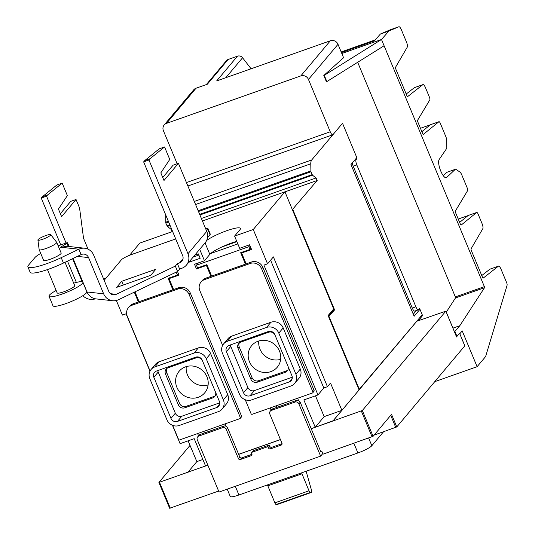 <?xml version="1.0" encoding="UTF-8"?>
<svg xmlns="http://www.w3.org/2000/svg" width="535" height="535" viewBox="0 0 535 535"><rect width="100%" height="100%" fill="white"/><g stroke="black" fill="none" stroke-linecap="round" stroke-linejoin="round"><path stroke-width="0.8" d="M186.26 366.609A16.732 15.682 -140 0 0 208.108 384.966M258.82 340.976A16.732 15.682 -140 0 0 280.668 359.333M185.578 366.836A16.732 15.682 40 0 1 204.885 373.122A16.732 15.682 40 0 1 204.724 392.824A16.732 15.682 40 0 1 198.251 397.284A16.732 15.682 40 0 1 178.951 390.998A16.732 15.682 40 0 1 179.105 371.297A16.732 15.682 40 0 1 185.578 366.836M258.137 341.196A16.732 15.682 40 0 1 277.438 347.483A16.732 15.682 40 0 1 277.284 367.184A16.732 15.682 40 0 1 270.81 371.644A16.732 15.682 40 0 1 251.51 365.358A16.732 15.682 40 0 1 251.664 345.657A16.732 15.682 40 0 1 258.137 341.196M306.127 471.248L311.53 490.361A2.394 0.729 -109.5 0 1 311.49 492.387A2.394 0.729 -109.5 0 1 311.423 492.401A161.603 49.314 -109.5 0 1 310.267 492.434A2.394 0.729 -109.5 0 1 309.009 490.789L301.967 473.783A5.985 1.826 -109.5 0 1 301.606 472.846M277.418 504.418A2.394 0.729 -109.5 0 1 277.357 504.452A2.394 0.729 -109.5 0 1 277.297 504.465A161.603 49.314 -109.5 0 1 276.14 504.492A2.394 0.729 -109.5 0 1 274.883 502.846L267.834 485.847A5.985 1.826 -109.5 0 1 267.473 484.904M166.84 368.461A5.089 4.768 -140 0 0 166.693 372.567L179.506 403.343A5.089 4.768 -140 0 0 186.006 406.359L213.953 396.488A5.089 4.768 -140 0 0 215.237 395.786M56.162 290.472A18.324 3.09 -22.6 0 0 49.501 295.073A18.324 3.09 -22.6 0 0 49.033 296.296L52.978 305.779A18.324 3.09 -22.6 0 0 68.413 302.656A18.324 3.09 -22.6 0 0 86.342 292.926A18.324 3.09 -22.6 0 0 86.81 291.695L82.865 282.219A18.324 3.09 -22.6 0 0 73.71 283.169M239.399 342.828A5.089 4.768 -140 0 0 239.252 346.934L252.065 377.71A5.089 4.768 -140 0 0 258.559 380.726L286.513 370.849A5.089 4.768 -140 0 0 287.797 370.146M215.605 392.336A5.089 4.768 40 0 1 212.743 397.926L184.796 407.797A5.089 4.768 40 0 1 178.302 404.781L165.489 374.005A5.089 4.768 40 0 1 168.13 367.766L196.077 357.888A5.089 4.768 40 0 1 202.263 360.282M49.033 296.296A18.324 3.09 -22.6 0 0 64.468 293.173A18.324 3.09 -22.6 0 0 82.397 283.443A18.324 3.09 -22.6 0 0 82.865 282.219M50.598 235.166A6.955 1.17 157.4 0 1 43.643 238.918A6.955 1.17 157.4 0 1 37.911 239.994A6.955 1.17 157.4 0 1 38.105 239.58A6.955 1.17 157.4 0 1 44.766 235.942A6.955 1.17 157.4 0 1 50.745 234.651A6.955 1.17 157.4 0 1 50.598 235.166M288.164 366.696A5.089 4.768 40 0 1 285.302 372.286L257.355 382.164A5.089 4.768 40 0 1 250.855 379.148L238.048 348.372A5.089 4.768 40 0 1 240.69 342.126L268.637 332.248A5.089 4.768 40 0 1 274.823 334.642M251.082 68.774L242.576 57.773A4.487 4.206 -140 0 0 237.46 56.175L228.157 59.465A4.487 4.206 -140 0 0 226.425 60.662L206.316 84.59M228.157 59.465L207.353 84.222L196.044 88.221A5.985 5.611 -140 0 0 193.724 89.813L164.191 124.956A5.985 5.611 40 0 1 166.512 123.364L300.824 75.903A5.985 5.611 40 0 1 308.468 79.454L330.242 131.77A4.487 1.371 -109.5 0 0 332.75 134.807A4.487 1.371 -109.5 0 0 332.951 134.66L342.527 123.284L356.812 157.604L350.973 164.553L414.123 316.259L419.962 309.31L419.58 308.468L418.577 309.665A4.487 1.371 -109.5 0 1 418.37 309.812A4.487 1.371 -109.5 0 1 415.869 306.776L356.812 164.9A4.487 1.371 -109.5 0 1 356.109 159.624L356.912 158.627L356.791 157.624M323.802 75.475L326.41 81.741L326.852 81.581L324.243 75.315L323.802 75.475L343.577 57.72L338 44.311A5.985 5.611 -140 0 0 330.356 40.76L216.655 80.939L237.46 56.175M157.838 370.548A5.089 4.768 -140 0 0 158.213 372.079L175.333 413.207A5.089 4.768 -140 0 0 181.826 416.223L219.711 402.835M65.023 262.304L74.719 285.61A9.503 1.598 157.4 0 1 74.479 286.245A9.503 1.598 157.4 0 1 65.183 291.287A9.503 1.598 157.4 0 1 57.178 292.912L47.468 269.593M50.745 234.651L56.683 242.308A9.503 1.598 157.4 0 1 56.723 242.368A9.503 1.598 157.4 0 1 56.483 243.004A9.503 1.598 157.4 0 1 47.18 248.053A9.503 1.598 157.4 0 1 39.175 249.671A9.503 1.598 157.4 0 1 39.155 249.604L37.911 239.994M230.398 344.914A5.089 4.768 -140 0 0 230.772 346.439L247.892 387.567A5.089 4.768 -140 0 0 254.386 390.583L292.27 377.195M390.349 29.759A4.487 1.371 70.5 0 0 390.329 29.773A4.487 1.371 70.5 0 0 390.303 29.779L380.512 33.959A4.487 1.371 70.5 0 0 380.345 34.086L374.299 40.954L341.437 52.57M341.169 51.935L375.229 39.898M414.558 87.613A4.487 1.371 70.5 0 0 414.418 87.64A4.487 1.371 70.5 0 0 414.291 87.707L406.205 94.04M420.463 128.293L430.26 124.829M430.508 124.702A2.394 0.729 70.5 0 0 430.428 124.715A2.394 0.729 70.5 0 0 430.361 124.755L421.861 131.657M447.053 172.263A4.487 1.371 70.5 0 0 446.865 172.29A4.487 1.371 70.5 0 0 446.705 172.384L443.247 175.647M458.234 219.049L468.038 215.585M468.285 215.451A2.394 0.729 70.5 0 0 468.205 215.465A2.394 0.729 70.5 0 0 468.132 215.505L459.639 222.406M490.113 269.125A4.487 1.371 70.5 0 0 489.973 269.145A4.487 1.371 70.5 0 0 489.846 269.219L481.761 275.552M413.281 314.226L416.337 310.588L419.935 309.317M352.304 162.968A4.487 1.371 70.5 0 0 353.207 166.171L412.271 308.053A4.487 1.371 70.5 0 0 414.772 311.082L418.37 309.812M324.243 75.315L381.488 39.483L384.097 45.749L326.852 81.581M341.825 53.5L381.488 39.483L388.885 31.063A4.487 1.371 -109.5 0 1 389.059 30.936L398.849 26.757A4.487 1.371 -109.5 0 1 398.876 26.75A4.487 1.371 -109.5 0 1 401.377 29.786L406.473 42.024A4.487 1.371 -109.5 0 1 407.235 47.207L395.532 67.29A1.498 0.455 70.5 0 0 395.786 69.015L406.834 95.551A1.498 0.455 70.5 0 0 407.663 96.561A1.498 0.455 70.5 0 0 407.71 96.541L422.837 84.684A4.487 1.371 -109.5 0 1 422.958 84.617A4.487 1.371 -109.5 0 1 425.465 87.653L429.404 97.123A2.394 0.729 -109.5 0 1 429.812 99.891L417.594 120.281A1.498 0.455 70.5 0 0 417.848 122.013L422.55 133.315A1.498 0.455 70.5 0 0 423.386 134.325A1.498 0.455 70.5 0 0 423.432 134.305L438.901 121.733A2.394 0.729 -109.5 0 1 438.974 121.692A2.394 0.729 -109.5 0 1 440.305 123.311L445.708 136.298A4.487 1.371 -109.5 0 1 446.678 140.297L446.819 147.332A4.487 1.371 -109.5 0 1 446.591 148.556L439.141 159.55A9.877 3.016 70.5 0 0 440.512 170.444A9.877 3.016 70.5 0 0 446.264 177.734A9.877 3.016 70.5 0 0 446.618 177.513L455.252 169.368A4.487 1.371 -109.5 0 1 455.412 169.267A4.487 1.371 -109.5 0 1 456.014 169.414L459.879 172.009A4.487 1.371 -109.5 0 1 461.785 174.905L467.189 187.885A2.394 0.729 -109.5 0 1 467.59 190.654L455.372 211.044A1.498 0.455 70.5 0 0 455.626 212.769L460.327 224.065A1.498 0.455 70.5 0 0 461.163 225.081A1.498 0.455 70.5 0 0 461.203 225.054L476.678 212.489A2.394 0.729 -109.5 0 1 476.752 212.448A2.394 0.729 -109.5 0 1 478.083 214.067L482.028 223.536A4.487 1.371 -109.5 0 1 482.791 228.719L471.088 248.802A1.498 0.455 70.5 0 0 471.342 250.527L482.389 277.063A1.498 0.455 70.5 0 0 483.219 278.073A1.498 0.455 70.5 0 0 483.265 278.053L498.393 266.196A4.487 1.371 -109.5 0 1 498.52 266.129A4.487 1.371 -109.5 0 1 501.021 269.165L506.632 282.64A2.394 0.729 -109.5 0 1 507.093 285.269L485.606 356.577L477.113 366.689L462.213 330.904L459.806 333.766M418.49 320.652A4.487 1.371 -109.5 0 1 418.571 320.525L422.349 315.824L422.209 314.781M177.159 163.757L163.402 130.707A5.985 5.611 40 0 1 164.191 124.956M153.846 377.269A5.089 4.768 40 0 1 156.487 371.029L195.723 357.159A5.089 4.768 40 0 1 202.223 360.175L219.343 401.303A5.089 4.768 40 0 1 216.702 407.55L177.466 421.413A5.089 4.768 40 0 1 170.966 418.397L153.846 377.269L158.213 372.079M39.175 249.671L43.623 260.351A9.503 1.598 -22.6 0 0 51.627 258.733A9.503 1.598 -22.6 0 0 60.93 253.684A9.503 1.598 -22.6 0 0 61.171 253.048L56.723 242.368M27.907 266.885L30.154 272.282A26.549 4.474 -22.6 0 0 63.458 263.046L81.106 254.613L78.866 249.223L61.211 257.656A26.549 4.474 157.4 0 1 27.907 266.885A26.549 4.474 157.4 0 1 28.576 265.106L34.889 257.602A19.006 3.203 157.4 0 1 40.734 253.423M58.154 245.812L65.952 243.057A2.274 0.381 157.4 0 1 67.537 242.79A2.274 0.381 157.4 0 1 66.955 243.345L60.916 247.003A2.394 0.401 -22.6 0 0 60.294 247.585A2.394 0.401 -22.6 0 0 60.442 247.651L60.649 247.678A2.394 0.401 -22.6 0 0 62.073 247.364L62.241 247.384A11.924 11.242 96.3 0 1 68.072 246.381L84.691 248.22A11.924 11.242 -83.7 0 1 93.685 255.148L108.759 291.361A5.999 5.658 -83.7 0 0 113.286 294.845A5.999 5.658 -83.7 0 0 116.222 294.344L175.34 266.089L177.386 263.655L179.633 269.045L177.587 271.479L175.34 266.089M226.405 351.635A5.089 4.768 40 0 1 229.047 345.389L268.282 331.526A5.089 4.768 40 0 1 274.783 334.542L291.896 375.664A5.089 4.768 40 0 1 289.261 381.91L250.026 395.773A5.089 4.768 40 0 1 243.525 392.757L226.405 351.635L230.772 346.439M454.503 331.861L459.812 325.708L484.516 287.69L484.369 286.646L384.097 45.749M452.951 328.136L459.812 325.708M357.681 62.281L455.345 296.898L455.492 297.941L446.284 312.119M434.855 381.622L477.113 366.689M227.208 489.151L230.251 496.453A12.419 2.093 -22.6 0 0 238.931 494.989L357.902 452.951A12.419 2.093 -22.6 0 0 371.838 445.702L383.528 431.785M194.305 201.448L311.704 159.965L342.527 123.284M311.704 159.965A14.967 4.568 70.5 0 0 310.781 163.79L310.929 171.775L312.48 175.206L316.105 177.948L317.161 180.482L292.357 209.626M172.023 231.708L170.986 229.221L167.368 226.479L165.81 223.055L165.669 215.063A14.967 4.568 -109.5 0 1 165.669 214.809M170.986 229.221L171.581 229.013M201.394 218.481L316.105 177.948M284.961 191.858L317.161 180.482M154.789 366.943L194.024 353.08A9.576 8.975 40 0 1 206.249 358.751L223.369 399.879A9.576 8.975 40 0 1 222.105 409.081A9.576 8.975 40 0 1 218.4 411.636L179.165 425.499A9.576 8.975 40 0 1 166.94 419.821L149.82 378.693A9.576 8.975 40 0 1 151.084 369.498A9.576 8.975 40 0 1 154.789 366.943L159.149 361.747L198.385 347.884A9.576 8.975 40 0 1 210.616 353.561L227.736 394.69A9.576 8.975 40 0 1 226.465 403.892L222.105 409.081M60.361 213.692L70.72 201.367L76.037 199.488L61.605 216.668L58.435 209.058L67.37 195.609L62.174 183.13L56.85 185.01L42.345 196.766L47.668 194.887L62.174 183.13M88.061 249.17L83.547 238.329L79.554 207.934L76.037 199.488M332.997 309.752L333.251 310.367L328.376 316.165M328.584 316.673L334.596 309.892L292.792 209.473M333.251 310.367L334.596 309.892M162.754 177.513L173.106 165.188L178.429 163.309L163.991 180.489L160.821 172.879L169.755 159.437L164.559 146.951L159.243 148.83L144.738 160.587L150.054 158.708L164.559 146.951M227.348 341.303L266.584 327.44A9.576 8.975 40 0 1 278.809 333.118L295.929 374.239A9.576 8.975 40 0 1 294.665 383.441A9.576 8.975 40 0 1 290.96 385.996L251.724 399.859A9.576 8.975 40 0 1 239.493 394.181L222.379 353.06A9.576 8.975 40 0 1 223.643 343.858A9.576 8.975 40 0 1 227.348 341.303L231.708 336.114L270.944 322.251A9.576 8.975 40 0 1 283.175 327.922L300.296 369.05A9.576 8.975 40 0 1 299.025 378.252L294.665 383.441M456.455 336.555L456.964 336.375L455.011 331.68M456.964 336.375L459.565 333.278L459.772 333.8M374.085 435.122L396.776 426.937L464.795 345.864M419.962 309.31L422.229 314.754L358.972 389.667M359.406 389.513L329.025 316.519M174.47 272.97L176.61 271.947M178.456 273.826L177.426 275.05L176.296 272.328M177.426 275.05L168.13 278.334L172.892 289.776L139.087 301.72L134.974 291.842M151.084 369.498L155.451 364.302A9.576 8.975 40 0 1 159.149 361.747M66.066 243.017L46.572 196.184L41.255 198.064L60.749 244.896M67.497 261.12L76.371 282.433M41.255 198.064L42.345 196.766M46.572 196.184L47.668 194.887M82.196 281.764L72.586 258.686M104.164 280.313L106.144 277.959A5.925 5.557 40 0 1 103.282 278.193M73.068 258.452L87.018 291.97A11.924 11.242 96.3 0 0 96.019 298.898L112.638 300.737A11.924 11.242 96.3 0 0 118.462 299.734L177.587 271.479M81.106 254.613A5.999 5.658 96.3 0 1 84.042 254.112A5.999 5.658 96.3 0 1 88.569 257.596L103.636 293.809A11.924 11.242 96.3 0 0 112.638 300.737M62.241 247.384L78.866 249.223A11.924 11.242 -83.7 0 1 84.691 248.22M179.633 269.045L181.82 268.276A11.85 11.108 -140 0 0 186.407 265.113A11.85 11.108 -140 0 0 187.972 253.73L148.964 160.005L143.641 161.891L182.649 255.61A5.925 5.557 40 0 1 181.867 261.301A5.925 5.557 40 0 1 179.573 262.879L177.386 263.655M143.641 161.891L144.738 160.587M148.964 160.005L150.054 158.708M186.407 265.113L205.193 242.756A11.85 11.108 -140 0 0 206.757 231.374L178.429 163.309M150.736 275.324L116.61 287.382L121.719 281.296L155.852 269.239L150.736 275.324M206.523 230.812L207.787 229.314A9.128 1.538 -22.6 0 0 208.015 228.699A9.128 1.538 -22.6 0 0 205.614 228.619M175.714 238.931L131.603 254.52A9.128 1.538 -22.6 0 0 121.358 259.849L106.144 277.959M236.758 241.325A19.601 3.304 -22.6 0 0 222.058 246.896L236.891 241.653M237.834 243.913L210.69 253.503M242.362 252.105L241.613 252.995L246.147 263.889L211.646 276.08L206.885 264.644L197.582 267.928L196.452 265.206L248.855 246.688L249.885 245.465M198.391 262.892L196.452 265.206M251.015 248.186L249.985 249.41L248.855 246.688M249.985 249.41L240.69 252.701L245.451 264.136M223.643 343.858L228.004 338.662A9.576 8.975 40 0 1 231.708 336.114M327.433 386.711L323.802 387.995L317.964 394.944L263.922 265.106L267.547 263.829L273.385 256.88L327.433 386.711L330.516 383.04L341.892 410.358L359.072 389.915L328.122 315.556L333.693 308.929L284.941 191.811L202.431 220.968M323.802 387.995L270.603 260.191M172.457 425.285L180.101 443.655L194.212 438.673L205.58 465.992L188.093 472.051L196.84 461.611L188.113 440.827M116.349 300.489L122.428 315.102L126.059 313.824L149.954 371.236M139.087 301.72L138.384 301.967L134.305 292.163M150.067 371.022L127.276 316.279A8.981 8.413 40 0 1 128.467 307.652A8.981 8.413 40 0 1 131.938 305.258L177.62 289.114A8.981 8.413 40 0 1 189.089 294.437L240.329 417.547A0.896 0.843 40 0 1 239.867 418.644L179.666 439.917A0.896 0.843 40 0 1 178.523 439.382L172.691 425.378M270.436 448.885L281.189 445.087A1.498 1.404 -140 0 0 281.965 443.247L269.834 414.103A2.996 2.802 40 0 1 271.385 410.432L295.032 402.079A2.996 2.802 40 0 1 298.858 403.851L320.625 456.141L219.042 492.039L197.275 439.743A2.996 2.802 40 0 1 198.826 436.072L222.48 427.712A2.996 2.802 40 0 1 226.298 429.491L238.429 458.629A1.498 1.404 -140 0 0 240.342 459.518L251.089 455.72A1.498 1.404 -140 0 0 251.865 453.881L251.637 453.339A0.896 0.843 40 0 1 252.105 452.236L267.152 446.919A0.896 0.843 40 0 1 268.302 447.454L268.53 447.996A1.498 1.404 -140 0 0 270.436 448.885L271.78 447.287L282.072 443.649M251.758 452.476L253.102 450.878A0.896 0.843 40 0 1 253.45 450.637L268.496 445.321A0.896 0.843 40 0 1 269.64 445.856L269.867 446.397A1.498 1.404 -140 0 0 271.78 447.287M280.42 439.543L238.637 454.309L280.447 439.603L238.663 454.382L239.774 457.03A1.498 1.404 -140 0 0 241.68 457.92L251.972 454.289M464.835 345.951L459.598 333.365L456.542 336.876M158.969 482.47L169.648 508.25L218.634 491.056M416.765 321.261L445.836 311.156L362.335 410.512L311.223 428.742L320.719 451.553L321.796 451.172L323.04 454.168L373.082 436.319L391.54 414.351L396.776 426.937M341.892 410.358L324.156 416.625L315.489 395.82M359.339 389.534L359.059 389.875M225.048 423.88L226.024 426.228A2.996 2.802 -140 0 0 223.817 426.114L200.17 434.473A2.996 2.802 -140 0 0 199.013 435.269L197.669 436.868M128.467 307.652L129.671 306.214A8.981 8.413 40 0 1 133.148 303.82L138.384 301.967M169.802 277.745L169.053 278.635L173.587 289.529L172.892 289.776M123.277 285.028L121.719 281.296M82.838 295.681A11.85 11.108 -140 0 0 95.397 298.811M193.135 257.101L198.859 255.081M172.618 231.501L139.822 243.091L129.577 255.289M207.513 237.7L210.028 234.704A9.128 1.538 157.4 0 0 210.262 234.096L208.015 228.699M222.058 246.896A19.601 3.304 -22.6 0 0 209.827 254.359L204.457 260.752L199.695 249.303M206.657 240.469A19.601 3.304 157.4 0 1 226.445 230.812A19.601 3.304 157.4 0 1 240.449 228.405A19.601 3.304 157.4 0 1 239.954 229.722L234.584 236.109L239.667 248.314L249.604 244.796L251.557 249.484L241.613 252.995M211.646 276.08L210.944 276.327L206.41 265.434L206.945 264.798M222.62 345.383L199.836 290.639A8.981 8.413 40 0 1 201.026 282.012A8.981 8.413 40 0 1 204.497 279.618L250.179 263.474A8.981 8.413 40 0 1 261.642 268.797L312.888 391.908A0.896 0.843 40 0 1 312.42 393.011L252.226 414.277A0.896 0.843 40 0 1 251.082 413.749L245.251 399.739M246.147 263.889L251.39 262.036A8.981 8.413 40 0 1 262.852 267.36L314.099 390.47A0.896 0.843 40 0 1 313.978 391.332L312.768 392.77M267.547 263.829L253.262 229.508L284.941 191.811M324.156 416.625L315.229 427.244L303.853 399.933L317.964 394.944M202.872 459.478L196.84 461.611M198.565 435.804L197.636 433.571M207.861 465.183L205.58 465.992M188.668 471.95L158.908 482.443L190.012 445.401M416.645 321.421L333.124 420.831L311.223 428.729L300.202 402.253A2.996 2.802 -140 0 0 296.377 400.481L272.73 408.834A2.996 2.802 -140 0 0 271.573 409.636L270.228 411.228M341.825 410.385L333.098 420.764L315.242 427.224M320.625 456.141L322.792 453.566M173.587 289.529L178.83 287.676A8.981 8.413 40 0 1 190.293 292.999L241.539 416.11A0.896 0.843 40 0 1 241.419 416.972L240.215 418.403M177.5 271.526L178.998 275.117L169.053 278.635M194.753 255.182L198.371 253.904L200.184 258.258L188.775 262.29M234.584 236.109L253.262 229.508M206.41 265.434L196.465 268.951L194.519 264.263L204.457 260.752M196.465 268.951L197.495 267.721M201.026 282.012L202.23 280.574A8.981 8.413 40 0 1 205.708 278.18L210.944 276.327M238.637 454.309L227.642 427.893A2.996 2.802 -140 0 0 226.024 426.228M315.229 427.244L311.196 428.669M297.607 398.241L298.584 400.595M188.701 472.024L188.139 472.071M271.125 410.164L270.195 407.931M277.297 504.465L311.423 492.401M276.14 504.492L310.267 492.434M274.883 502.846L309.009 490.789M267.834 485.847L301.967 473.783M166.693 372.567L165.489 374.005M179.506 403.343L178.302 404.781M186.006 406.359L184.796 407.797M213.953 396.488L212.743 397.926M239.252 346.934L238.048 348.372M252.065 377.71L250.855 379.148M258.559 380.726L257.355 382.164M286.513 370.849L285.302 372.286M225.837 77.689L242.576 57.773M166.512 123.364L196.044 88.221M300.824 75.903L330.356 40.76M308.468 79.454L338 44.311M412.271 308.053L415.869 306.776M353.207 166.171L356.812 164.9M354.692 160.125L356.109 159.624M355.548 159.109L356.912 158.627M420.905 316.339L422.349 315.824M416.879 321.127L418.571 320.525M186.447 182.582L330.242 131.77M175.333 413.207L170.966 418.397M181.826 416.223L177.466 421.413M219.664 404.019L216.702 407.55M66.955 243.345L68.226 246.401M60.916 247.003L61.171 247.625M247.892 387.567L243.525 392.757M254.386 390.583L250.026 395.773M292.224 378.385L289.261 381.91M455.492 297.941L484.516 287.69M455.345 296.898L484.369 286.646M380.345 34.086L388.885 31.063M380.512 33.959L389.059 30.936M390.303 29.779L398.849 26.757M414.291 87.707L422.837 84.684M430.361 124.755L438.901 121.733M445.856 177.78L446.618 177.513M446.705 172.384L455.252 169.368M468.132 215.505L476.678 212.489M489.846 269.219L498.393 266.196M195.576 204.497L310.781 163.79M165.616 222.226L168.351 221.256M198.164 210.723L310.735 170.953M165.81 223.055L168.679 222.038M198.492 211.506L310.929 171.775M167 225.91L169.869 224.901M199.682 214.368L312.119 174.637M167.368 226.479L170.123 225.509M199.936 214.976L312.48 175.206M61.211 257.656L63.458 263.046M368.655 438.051L371.838 445.702M353.869 443.274L357.902 452.951M235.306 486.288L238.931 494.989M390.717 415.327L395.766 427.458M227.736 394.69L223.369 399.879M210.616 353.561L206.249 358.751M198.385 347.884L194.024 353.08M103.636 293.809L87.018 291.97M88.569 257.596L77.441 256.365M110.538 293.715L116.222 294.344M179.573 262.879L183.03 258.773M187.972 253.73L206.757 231.374M300.296 369.05L295.929 374.239M283.175 327.922L278.809 333.118M270.944 322.251L266.584 327.44M282.059 444.05L281.189 445.087M268.53 447.996L269.867 446.397M269.64 445.856L268.302 447.454M268.496 445.321L267.152 446.919M253.45 450.637L252.105 452.236M251.958 454.683L251.089 455.72M241.68 457.92L240.342 459.518M200.17 434.473L198.826 436.072M133.148 303.82L131.938 305.258M207.787 229.314L210.028 234.704M205.065 242.91L209.827 254.359M238.429 458.629L239.774 457.03M223.817 426.114L222.48 427.712M314.099 390.47L312.888 391.908M262.852 267.36L261.642 268.797M251.39 262.036L250.179 263.474M204.323 433.002L203.674 431.437M159.537 482.336L170.277 508.143M445.836 311.156L456.576 336.963M362.335 410.512L373.082 436.319M361.332 411.034L372.072 436.841M300.202 402.253L298.858 403.851M296.377 400.481L295.032 402.079M272.73 408.834L271.385 410.432M241.539 416.11L240.329 417.547M190.293 292.999L189.089 294.437M178.83 287.676L177.62 289.114M205.708 278.18L204.497 279.618M227.642 427.893L226.298 429.491M276.883 407.369L276.234 405.797M277.357 504.452L311.49 492.387M187.872 185.999L332.75 134.807M67.537 242.79L69.082 246.495M390.329 29.773L398.876 26.75M414.418 87.64L422.958 84.617M430.428 124.715L438.974 121.692M446.865 172.29L455.412 169.267M468.205 215.465L476.752 212.448M489.973 269.145L498.52 266.129M459.618 333.305L464.855 345.891M158.908 482.443L169.648 508.25M445.856 311.096L456.596 336.903"/></g></svg>
